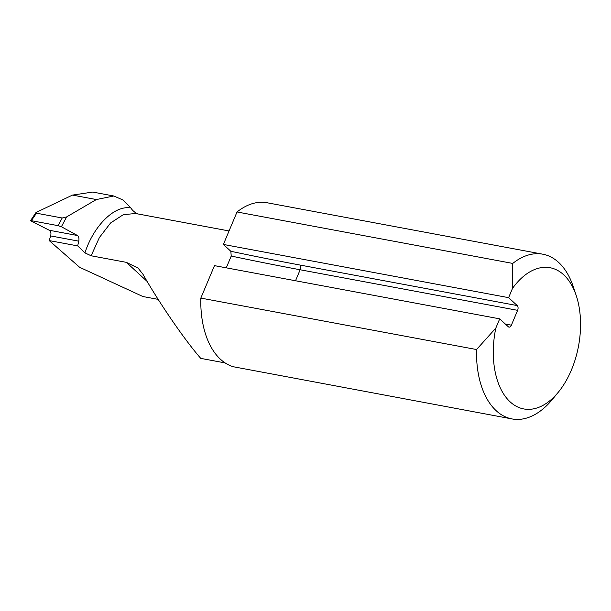 <?xml version="1.0" encoding="UTF-8"?>
<svg xmlns="http://www.w3.org/2000/svg" width="611" height="611" viewBox="0 0 611 611"><rect width="100%" height="100%" fill="white"/><g stroke="black" fill="none" stroke-linecap="round" stroke-linejoin="round"><path stroke-width="0.92" d="M237.03 211.979L512.751 263.425L512.499 288.4A71.823 42.319 -79.4 0 1 576.272 295.686L573.324 286.803A83.791 49.369 100.6 0 0 542.782 254.191L267.06 202.753A83.791 49.369 100.6 0 0 237.03 211.979L223.382 244.438L508.612 297.656L517.234 305.576L299.764 264.998A1492.665 416.45 22.8 0 1 230.836 251.281L223.382 244.438M512.499 288.4L508.612 297.656M495.811 328.107L499.699 318.85L214.476 265.632L200.828 298.092L476.549 349.538A83.791 49.369 100.6 0 0 512.049 418.932A83.791 49.369 100.6 0 0 552.291 399.525L558.24 392.308A71.823 42.319 -79.4 0 1 508.78 400.541A71.823 42.319 -79.4 0 1 495.811 328.107L476.549 349.538M226.269 267.839L231.225 256.047A1496.255 417.45 -157.2 0 0 300.154 269.764L517.624 310.335A3.59 2.116 100.6 0 0 517.234 305.576M499.699 318.85L508.321 326.77A3.59 2.116 100.6 0 0 509.001 327.122A3.59 2.116 100.6 0 0 511.384 325.174L517.624 310.335M230.836 251.281L231.225 256.047M542.782 254.191A83.791 49.369 100.6 0 0 512.751 263.425M200.828 298.092A83.791 49.369 100.6 0 0 233.165 366.715L512.049 418.932M147.159 281.442L126.362 262.348L138.117 268.137L142.997 274.308C159.379 303.186 184.866 340.274 200.752 358.374L225.154 362.926M137.956 214.094C134.634 212.407 132.297 210.383 130.937 208.007L123.086 200.034L113.768 195.994L96.362 199.545L66.637 216.913L62.2 217.997L58.114 225.665L61.39 226.75L77.482 235.518C78.811 236.533 79.239 238.412 78.766 241.162L77.689 245.897L49.224 240.589L79.629 267.282L142.898 296.526L158.165 299.375M62.2 217.997L36.484 213.201L36.011 212.491L72.465 195.092L92.719 192.068L113.768 195.994M49.224 240.589L50.637 235.915C51.286 233.196 50.858 231.317 49.354 230.271L31.054 221.09L36.484 213.201M576.272 295.686A71.823 42.319 -79.4 0 1 558.24 392.308M130.937 208.007C114.906 204.792 93.796 225.39 84.937 252.878L77.689 245.897M126.362 262.348L91.131 255.78L99.402 237.519L110.606 222.954L123.3 214.675L135.573 213.506L229.056 230.95M84.937 252.878L91.131 255.78M58.114 225.665L31.489 220.701L31.054 221.09M295.525 280.755L300.154 269.764A3.59 2.116 -79.4 0 0 299.764 264.998M511.384 325.174L505.366 324.051M61.39 226.75L66.637 216.913M96.362 199.545L72.465 195.092M77.482 235.518L49.354 230.271M78.766 241.162L50.637 235.915M36.011 212.491L30.55 220.678"/></g></svg>
